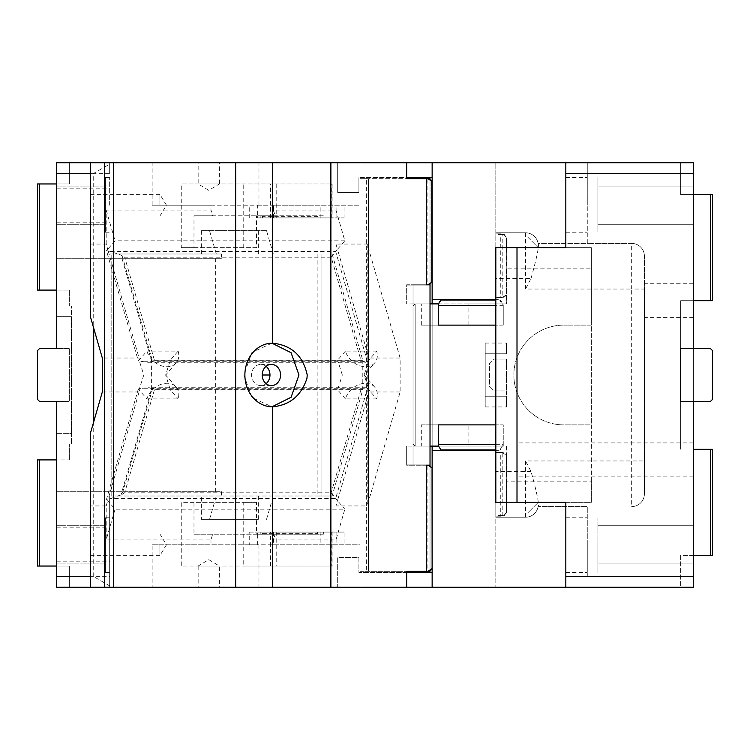 <?xml version="1.0" encoding="UTF-8"?>
<svg xmlns="http://www.w3.org/2000/svg" width="750" height="750" viewBox="0 0 750 750"><rect width="100%" height="100%" fill="white"/><g stroke="black" fill="none" stroke-linecap="round" stroke-linejoin="round"><path stroke-width="0.56" stroke-dasharray="3.75 2.81" d="M693.394 173.353L693.394 162.731L587.269 162.731L587.269 173.353L693.394 173.353L693.394 348.469L680.662 348.469L693.394 348.469L693.394 375L693.394 348.469L680.662 348.469L710.381 348.469L712.5 350.587L710.381 348.469L693.394 348.469L710.381 348.469L712.5 350.587L712.5 399.413L710.381 401.531L680.662 401.531L680.662 348.469L680.662 401.531L693.394 401.531L693.394 375L693.394 587.269L693.394 555.422L693.394 587.269L337.688 587.269L337.688 557.55L358.912 557.55L358.912 572.409L432.141 572.409L432.141 587.269L432.141 572.409M693.394 194.578L680.662 194.578L680.662 162.731L693.394 162.731L693.394 555.422L693.394 162.731L680.662 162.731L680.662 194.578L710.381 194.578L710.381 300.703L712.5 300.703L712.5 194.578L710.381 194.578M693.394 544.809L693.394 525.703L693.394 544.809M693.394 205.191L693.394 186.084L693.394 205.191M712.5 350.587L712.5 399.413L710.381 401.531L680.662 401.531L710.381 401.531L712.5 399.413L712.5 350.587M693.394 348.469L680.662 348.469L680.662 401.531L693.394 401.531M587.269 576.647L587.269 506.606L538.097 506.606L587.269 506.606L587.269 576.647L693.394 576.647M644.409 256.134A12.731 12.731 0 0 0 631.669 243.394A12.731 12.731 0 0 1 644.409 256.134L644.409 289.031L631.669 289.031L631.669 243.394L538.097 243.394A12.731 12.731 0 0 0 525.534 232.781L525.534 278.419L531.047 278.419L525.534 289.031L631.669 289.031L631.669 506.606A12.731 12.731 0 0 0 644.409 493.866L644.409 256.134A12.731 12.731 0 0 0 631.669 243.394L587.269 243.394L587.269 173.353M680.662 375L680.662 401.531L680.662 375M693.394 555.422L680.662 555.422L680.662 587.269L693.394 587.269L680.662 587.269L680.662 555.422L710.381 555.422L710.381 449.297L693.394 449.297M142.369 388.284L148.172 387.712L152.606 388.538L154.397 389.841L360.909 389.841L365.934 387.712L367.491 388.284L142.369 388.284L138.328 389.006L139.088 389.878L139.088 391.978L107.709 500.7L115.059 509.194L344.841 509.194L335.972 539.916L273.469 539.916L273.469 544.809L359.972 544.809L359.972 587.269L406.669 587.269L337.688 587.269L337.688 557.55L358.912 557.55L358.912 572.409L406.669 572.409M693.394 300.703L680.662 300.703L680.662 449.297L680.662 300.703L710.381 300.703M531.047 278.419C537.028 256.931 539.381 245.25 538.097 243.394L587.269 243.394L587.269 162.731L432.141 162.731L432.141 587.269M400.125 358.022L367.219 244.05L335.972 244.05L335.972 210.084L344.841 240.806L337.491 249.3L368.869 358.022L400.125 358.022L400.125 391.978L367.219 505.95L366.337 505.95L366.337 178.659L359.972 178.659L359.972 205.191L359.972 162.731L406.669 162.731L337.688 162.731L337.688 192.45L337.688 162.731L432.141 162.731L432.141 177.591L358.912 177.591L406.669 177.591M597.881 544.809L597.881 563.916L597.881 544.809C597.881 580.406 597.881 580.406 597.881 544.809C597.881 580.406 597.881 580.406 597.881 544.809C597.881 509.212 597.881 509.212 597.881 544.809C597.881 509.212 597.881 509.212 597.881 544.809L597.881 572.409L597.881 544.809M597.881 205.191L597.881 224.297L597.881 205.191C597.881 240.787 597.881 240.787 597.881 205.191C597.881 240.787 597.881 240.787 597.881 205.191C597.881 169.594 597.881 169.594 597.881 205.191C597.881 169.594 597.881 169.594 597.881 205.191L597.881 177.591L597.881 205.191M644.409 300.703L644.409 317.691L644.409 300.703M587.269 205.191L587.269 177.591L587.269 205.191M644.409 289.031L644.409 493.866A12.731 12.731 0 0 1 631.669 506.606A12.731 12.731 0 0 0 644.409 493.866M587.269 544.809L587.269 572.409L587.269 544.809M693.394 459.909L693.394 442.922L693.394 459.909M565.828 587.269L565.828 502.359L495.825 502.359L495.825 450.356L432.141 450.356M565.828 544.809L565.828 572.409L565.828 544.809M432.056 182.034L430.303 179.4L427.894 178.659L427.894 284.784L406.669 284.784L406.669 303.891L406.669 284.784L430.022 284.784L430.022 303.891L432.141 303.891L432.141 446.109L430.022 446.109L430.022 465.216L430.022 446.109L415.162 446.109L430.022 446.109L430.022 465.216L430.022 284.784L430.022 446.109L406.669 446.109L406.669 464.147L406.669 446.109M432.141 162.731L432.141 177.591M502.191 452.475L506.072 455.006L506.072 513.628L506.438 456.722C506.306 454.284 504.891 452.869 502.191 452.475L500.747 452.475L500.747 516.159L504.338 515.569L502.191 515.4L502.191 452.475L495.825 452.475L495.825 587.269L495.825 162.731L495.825 299.644L432.141 299.644M525.534 460.969L525.534 517.219L495.825 517.219L525.534 517.219A12.731 12.731 0 0 0 538.097 506.606C539.391 504.816 537.038 493.144 531.047 471.581L525.534 460.969L644.409 460.969M565.828 162.731L565.828 247.641L495.825 247.641L495.825 450.356L495.825 299.644M565.828 205.191L565.828 177.591L565.828 205.191M337.688 192.45L358.912 192.45L358.912 177.591L358.912 192.45L337.688 192.45M525.534 232.781L495.825 232.781L525.534 232.781A12.731 12.731 0 0 1 538.097 243.394A12.731 12.731 0 0 0 525.534 232.781M517.003 459.909L517.003 476.887L517.003 459.909C517.003 438 517.003 438 517.003 459.909C517.003 438 517.003 438 517.003 459.909M531.047 471.581L495.825 471.581L495.825 450.356M495.825 471.581L495.825 515.4L495.825 452.475L500.747 452.475M525.534 517.219A12.731 12.731 0 0 0 538.097 506.606A12.731 12.731 0 0 1 525.534 517.219M680.662 401.531L680.662 348.469L680.662 401.531M517.003 502.359L517.003 247.641M506.072 236.372L502.191 233.841L495.825 233.841L500.747 233.841L500.747 297.525L495.825 297.525L502.191 297.525C504.891 297.131 506.306 295.716 506.438 293.278L506.438 238.088L506.072 294.994L502.191 297.525L502.191 234.6L504.338 234.431L500.747 233.841M502.191 234.6L495.825 234.6M500.747 297.525L502.191 297.525M506.072 513.628L502.191 516.159L495.825 516.159L500.747 516.159M502.191 515.4L495.825 515.4M504.338 234.431L506.438 238.088L506.072 294.994M504.338 515.569L506.438 511.912L506.072 455.006M710.381 555.422L712.5 555.422L712.5 449.297L710.381 449.297M56.606 316.631L56.606 290.091L69.337 290.091L69.337 306.019L69.337 290.091L56.606 290.091L56.606 306.019L71.466 306.019L56.606 306.019L56.606 316.631L71.466 316.631L71.466 306.019L71.466 433.369L71.466 316.631L56.606 316.631L56.606 348.469L39.619 348.469L56.606 348.469L39.619 348.469L37.5 350.587L39.619 348.469L37.5 350.587L37.5 399.413L37.5 350.587L37.5 399.413L39.619 401.531L37.5 399.413L39.619 401.531L69.337 401.531L69.337 348.469L56.606 348.469L69.337 348.469L69.337 401.531L39.619 401.531L56.606 401.531L56.606 587.269L56.606 401.531M56.606 544.809L56.606 563.916L56.606 544.809M105.422 544.809L105.422 525.703L105.422 544.809C105.422 580.406 105.422 580.406 105.422 544.809C105.422 580.406 105.422 580.406 105.422 544.809C105.422 509.212 105.422 509.212 105.422 544.809C105.422 509.212 105.422 509.212 105.422 544.809L105.422 563.916L105.422 544.809C105.422 580.406 105.422 580.406 105.422 544.809C105.422 580.406 105.422 580.406 105.422 544.809C105.422 509.212 105.422 509.212 105.422 544.809C105.422 509.212 105.422 509.212 105.422 544.809M109.669 544.809L109.669 572.409L109.669 544.809M56.606 566.034L39.619 566.034L39.619 459.909L69.337 459.909L56.606 459.909L56.606 566.034L69.337 566.034L69.337 587.269L69.337 566.034L56.606 566.034L56.606 587.269L109.669 587.269L109.669 495.994L109.669 587.269L90.394 587.269L90.394 505.95L106.191 505.95L106.191 539.916L210.975 539.916L212.625 534.197L275.119 534.197L273.469 539.916M56.606 205.191L56.606 186.084L56.606 205.191M105.422 205.191L105.422 186.084L105.422 205.191C105.422 240.787 105.422 240.787 105.422 205.191C105.422 240.787 105.422 240.787 105.422 205.191C105.422 169.594 105.422 169.594 105.422 205.191C105.422 169.594 105.422 169.594 105.422 205.191L105.422 177.591L105.422 205.191M39.619 459.909L37.5 459.909L37.5 566.034L39.619 566.034M56.606 576.647L109.669 576.647M109.669 585.862L93.722 576.647L90.394 576.647M90.394 173.353L93.722 173.353L93.722 328.219M93.722 421.781L93.722 576.647M90.394 316.697L90.394 162.731L109.669 162.731L109.669 164.138L93.722 173.353M56.606 290.091L56.606 183.966L39.619 183.966L39.619 290.091L56.606 290.091L56.606 183.966L69.337 183.966L56.606 183.966L56.606 162.731L69.337 162.731L69.337 183.966L69.337 162.731L56.606 162.731L56.606 258.253L221.484 258.253L221.484 254.006L109.669 254.006L111.797 254.006L111.797 495.994L120.712 495.994L151.387 389.709L151.387 360.291L120.712 254.006L111.797 254.006L111.797 495.994L109.669 495.994L221.484 495.994L221.484 491.747L56.606 491.747L221.484 491.747M39.619 183.966L37.5 183.966L37.5 290.091L39.619 290.091M56.606 183.966L56.606 162.731L109.669 162.731L109.669 173.353L56.606 173.353M109.669 173.353L109.669 164.138M221.484 254.006L120.712 254.006M273.281 254.006L266.541 230.662L201.347 230.662L209.559 230.662L216.3 254.006M266.541 230.662L209.559 230.662M258.328 230.662L258.328 254.006M201.347 254.006L201.347 230.662M332.109 254.006L362.794 360.291L151.387 360.291M317.156 254.006L317.156 495.994L332.109 495.994L362.794 389.709L362.794 360.291M317.156 495.994L321.938 495.994L321.938 254.006L321.938 495.994L221.484 495.994M332.109 495.994L120.712 495.994M258.328 495.994L258.328 519.338L201.347 519.338L201.347 495.994M209.559 519.338L216.3 495.994M258.328 519.338L201.347 519.338M266.541 519.338L273.281 495.994M362.794 389.709L151.387 389.709M109.669 205.191L109.669 177.591L109.669 205.191M56.606 433.369L71.466 433.369L71.466 443.981L56.606 443.981L56.606 433.369L71.466 433.369L71.466 443.981L56.606 443.981L69.337 443.981L56.606 443.981L56.606 459.909M69.337 459.909L69.337 443.981L69.337 459.909M215.363 491.747L215.363 258.253L221.484 258.253M215.363 258.253L56.606 258.253L56.606 348.469M273.469 544.809L344.053 544.809L344.053 532.078L257.672 532.078L257.672 534.197L323.353 534.197L323.353 532.078L332.906 532.078L332.906 566.034L243.75 566.034L243.75 502.359L181.256 502.359L181.256 566.034L243.75 566.034M332.906 566.034L331.35 566.034L331.35 532.078L260.85 532.078L260.85 534.197L257.672 534.197L257.672 544.809L210.975 544.809L210.975 539.916M344.053 532.078L249.713 532.078L249.713 544.809L257.672 544.809M249.713 532.078L257.672 532.078M406.669 587.269L406.669 571.341L359.972 571.341L359.972 544.809L258.966 544.809L258.966 587.269L359.972 587.269L359.972 571.341L368.466 571.341L368.466 178.659L430.022 178.659L430.022 571.341L368.466 571.341L368.466 178.659L366.337 178.659M258.966 587.269L152.147 587.269L152.147 544.809L258.966 544.809M152.147 544.809L210.975 544.809M344.053 544.809L249.713 544.809M152.147 587.269L90.394 587.269M115.059 509.194L106.191 539.916M212.625 534.197L193.987 534.197L193.987 502.359L256.491 502.359L256.491 534.197L193.987 534.197M275.119 534.197L256.491 534.197M193.987 502.359L181.256 502.359M256.491 502.359L243.75 502.359M331.35 566.034L181.256 566.034M270.403 566.034L270.403 532.078M276.206 532.078L276.206 566.034M260.85 534.197L323.353 534.197M320.166 532.078L320.166 544.809M335.972 539.916L335.972 505.95L366.337 505.95L366.337 571.341M273.469 210.084L275.119 215.803L212.625 215.803L210.975 210.084L210.975 205.191L152.147 205.191L359.972 205.191L273.469 205.191L273.469 210.084L335.972 210.084M257.672 217.922L344.053 217.922L257.672 217.922L257.672 215.803L323.353 215.803L323.353 217.922L332.906 217.922L332.906 183.966L181.256 183.966L332.906 183.966M320.166 217.922L320.166 205.191L273.469 205.191M275.119 215.803L193.987 215.803L193.987 247.641L181.256 247.641L181.256 183.966M181.256 247.641L256.491 247.641L256.491 215.803M243.75 247.641L243.75 183.966M276.206 183.966L276.206 217.922L332.906 217.922M331.35 217.922L331.35 183.966M256.491 247.641L193.987 247.641M212.625 215.803L193.987 215.803M210.975 205.191L257.672 205.191L257.672 215.803L260.85 215.803L260.85 217.922L270.403 217.922L270.403 183.966M257.672 205.191L320.166 205.191M249.713 217.922L249.713 205.191M344.053 217.922L344.053 205.191M323.353 215.803L260.85 215.803M262.716 215.803L262.406 216.647L317.55 216.647L317.55 217.922L262.406 217.922L262.406 216.647M260.85 217.922L262.406 217.922M317.55 216.647L316.397 215.803M323.353 217.922L317.55 217.922M276.206 217.922L270.403 217.922M146.897 398.897L178.144 398.897A18.047 13.528 -40.9 0 0 176.166 387.084A18.047 13.528 -40.9 0 0 162.525 383.888A18.047 13.528 139.1 0 0 146.897 398.897L139.088 389.878L143.784 375L139.088 360.122L139.088 358.022L102.328 358.022M139.088 391.978L102.328 391.978M138.328 389.006L106.491 499.303L107.709 500.7L106.191 505.95M152.606 388.538L122.034 494.447L110.531 498.581L106.491 499.303M122.034 494.447L124.678 492.778L331.2 492.778L337.491 500.7L335.972 505.95M368.869 358.022L368.869 360.122L364.181 375L368.869 389.878L367.491 388.284L335.653 498.581L110.531 498.581M376.678 398.897L345.431 398.897A18.047 13.528 139.1 0 1 361.059 383.888A18.047 13.528 139.1 0 1 374.691 387.084A18.047 13.528 139.1 0 1 376.678 398.897L368.869 389.878L368.869 391.978L337.491 500.7L344.841 509.194M331.2 257.222L335.653 251.419L367.491 361.716L365.934 362.288L360.909 360.159L331.2 257.222L124.678 257.222L122.034 255.553L152.606 361.462L148.172 362.288L138.328 360.994L146.897 351.103A18.047 13.528 -139.1 0 0 162.525 366.112A18.047 13.528 40.9 0 0 176.166 362.916A18.047 13.528 40.9 0 0 178.144 351.103L146.897 351.103M335.972 244.05L337.491 249.3L335.653 251.419L110.531 251.419L122.034 255.553M110.531 251.419L106.491 250.697L138.328 360.994M152.606 361.462L154.397 360.159L360.909 360.159M344.841 240.806L115.059 240.806L107.709 249.3L139.088 358.022M106.491 250.697L107.709 249.3L106.191 244.05L90.394 244.05M376.678 351.103L345.431 351.103A18.047 13.528 -139.1 0 0 361.059 366.112A18.047 13.528 -139.1 0 0 374.691 362.916A18.047 13.528 -139.1 0 0 376.678 351.103L367.491 361.716L142.369 361.716M400.125 391.978L368.869 391.978M345.431 398.897L337.622 389.878L342.309 375L364.228 375L374.691 362.916M337.622 389.878L170.344 389.878L178.144 398.897M143.784 375L165.647 375L170.344 389.878M176.166 387.084L165.647 375L170.344 360.122L178.144 351.103M342.309 375L337.622 360.122L170.344 360.122M345.431 351.103L337.622 360.122M90.394 205.191L90.394 194.362L90.394 205.191M159.909 205.191L159.909 194.362L159.909 205.191M90.394 544.809L90.394 555.637L90.394 544.809M159.909 544.809L159.909 555.637L159.909 544.809M266.091 366.337A10.613 9.188 90 0 0 260.784 364.387A10.613 9.188 90 0 0 251.588 375A10.613 9.188 90 0 0 260.784 385.613A10.613 9.188 90 0 0 266.091 383.663M219.394 587.269L198.159 587.269L219.394 587.269L219.394 566.034L198.159 566.034L198.159 587.269M271.922 343.163L251.897 352.481L243.825 375L251.897 397.509L271.922 406.837M208.781 559.659L219.394 566.034L198.159 566.034L208.781 559.659M90.394 505.95L90.394 433.303M406.669 162.731L406.669 178.659L359.972 178.659L359.972 162.731L90.394 162.731M198.159 162.731L219.394 162.731L198.159 162.731L198.159 183.966L219.394 183.966L219.394 162.731M208.781 190.341L198.159 183.966L219.394 183.966L208.781 190.341M152.147 205.191L152.147 162.731M106.191 244.05L106.191 210.084L210.975 210.084M106.191 210.084L115.059 240.806M367.219 244.05L367.219 505.95M430.022 284.222L430.022 179.222M432.141 280.547L432.141 182.897L432.141 280.547C432.009 282.975 430.594 284.391 427.894 284.784L413.034 284.784L427.894 284.784L413.034 284.784L413.034 465.216L413.034 284.784L430.022 284.784L430.022 303.891L430.022 284.784L427.894 284.784L430.022 284.784L430.022 303.891L406.669 303.891M432.141 469.453L432.141 567.103L432.141 469.453C432.009 467.025 430.594 465.609 427.894 465.216L406.669 465.216L406.669 464.147L406.669 465.216L430.022 465.216L427.894 465.216L430.022 465.216L427.894 465.216L427.894 571.341L430.613 570.356M413.034 446.109L415.162 446.109L415.162 303.891L413.034 306.019L413.034 443.981L415.162 446.109L415.162 303.891L413.034 306.019L413.034 443.981L415.162 446.109L413.034 446.109M432.113 567.572L431.278 569.663M430.022 465.778L430.022 570.778M430.022 465.216L426.45 465.216M495.825 444.666L503.25 444.666L503.25 424.884L438.506 424.884L438.506 446.109L438.506 424.884L438.506 446.109L421.312 446.109L438.506 446.109L441.356 450.113M502.191 446.109L502.191 444.666L502.191 446.109C501.797 448.809 500.381 450.225 497.944 450.356L499.659 449.991L502.191 446.109L468.863 446.109L468.863 424.884L495.825 424.884M421.312 424.884L438.506 424.884L421.312 424.884L421.312 446.109M468.863 424.884L503.25 424.884L503.25 446.109L506.438 446.109L506.438 481.134L591.337 481.134L591.337 502.359L538.275 502.359L527.663 512.972L506.438 512.972L506.438 481.134M438.506 446.109L503.25 446.109L503.25 424.884M502.191 444.666L503.25 444.666M497.944 450.356L442.753 450.356L497.944 450.356M438.506 303.891L503.25 303.891L503.25 325.116L503.25 305.334L503.25 325.116L438.506 325.116L438.506 303.891L438.506 325.116L421.312 325.116L438.506 325.116L438.506 303.891L421.312 303.891L438.506 303.891L439.256 301.481L441.881 299.738M421.312 325.116L421.312 303.891M497.944 299.644L499.659 300.009L502.191 303.891C501.797 301.191 500.381 299.775 497.944 299.644L442.753 299.644L497.944 299.644M432.141 303.891L432.141 446.109L506.438 446.109L506.438 512.972L527.663 512.972L538.275 502.359L591.337 502.359L591.337 247.641L591.337 268.866L506.438 268.866L506.438 303.891L432.141 303.891L432.141 446.109M506.438 268.866L506.438 303.891L503.25 303.891L503.25 305.334L495.825 305.334M591.337 481.134L591.337 424.884L563.747 424.884A49.884 49.884 0 0 1 513.862 375A49.884 49.884 0 0 1 563.747 325.116A49.884 49.884 0 0 0 513.862 375A49.884 49.884 0 0 0 563.747 424.884L591.337 424.884L591.337 325.116L563.747 325.116L591.337 325.116L591.337 268.866M538.275 247.641L591.337 247.641L538.275 247.641L527.663 237.028L506.438 237.028L527.663 237.028L538.275 247.641M468.863 325.116L468.863 303.891L502.191 303.891L502.191 305.334L503.25 305.334M502.191 303.891L502.191 305.334M503.25 325.116L495.825 325.116M413.034 303.891L415.162 303.891L413.034 303.891M426.45 284.784L430.022 284.784M316.397 534.197L317.55 533.353L262.406 533.353L262.406 532.078L317.55 532.078L317.55 533.353M323.353 532.078L317.55 532.078M262.406 533.353L262.716 534.197M260.85 532.078L262.406 532.078M331.35 532.078L332.906 532.078M505.369 359.081A9.553 9.553 0 0 0 506.438 359.025L506.438 396.225L506.438 390.975L493.697 390.919L489.45 386.672L489.45 363.328L493.697 359.081L505.369 359.081A9.553 9.553 0 0 0 506.438 359.025L506.438 390.975A9.553 9.553 0 0 0 505.369 390.919L493.697 390.919L489.45 386.672L489.45 363.328L493.697 359.081L505.369 359.081M485.203 353.775L485.203 406.95L485.203 396.225L506.438 396.225L506.438 406.95L506.438 396.225L485.203 396.225L485.203 343.05L485.203 353.775L506.438 353.775L506.438 343.05L506.438 353.775L485.203 353.775M90.394 194.362L159.909 194.362L166.416 205.191L159.909 216.019L90.394 216.019M90.394 555.637L159.909 555.637L166.416 544.809L159.909 533.981L90.394 533.981M257.597 375L262.2 375M525.534 289.031L525.534 278.419L495.825 278.419M273.591 217.922L273.591 205.191M336.094 217.922L336.094 205.191M154.397 389.841L124.678 492.778M360.909 389.841L331.2 492.778M154.397 360.159L124.678 257.222M258.966 205.191L258.966 162.731M406.669 285.853L430.022 285.853L406.669 285.853M406.669 464.147L430.022 464.147L406.669 464.147M499.659 449.991L495.825 449.991M495.825 300.009L499.659 300.009M273.591 532.078L273.591 544.809M336.094 532.078L336.094 544.809M693.394 563.916L597.881 563.916L693.394 563.916M693.394 525.703L597.881 525.703L693.394 525.703M693.394 224.297L597.881 224.297L693.394 224.297M693.394 186.084L597.881 186.084L693.394 186.084M693.394 317.691L644.409 317.691M693.394 283.725L644.409 283.725M565.828 177.591L587.269 177.591M565.828 232.781L587.269 232.781M565.828 517.219L587.269 517.219M565.828 572.409L587.269 572.409M693.394 476.887L517.003 476.887M693.394 442.922L517.003 442.922M105.422 525.703L56.606 525.703L105.422 525.703M105.422 572.409L109.669 572.409L105.422 572.409M56.606 527.831L109.669 527.831M56.606 561.797L109.669 561.797M105.422 186.084L56.606 186.084L105.422 186.084M105.422 224.297L56.606 224.297L105.422 224.297M105.422 177.591L109.669 177.591L105.422 177.591M105.422 232.781L109.669 232.781L105.422 232.781M56.606 188.203L109.669 188.203M56.606 222.169L109.669 222.169M105.422 563.916L56.606 563.916L105.422 563.916M105.422 517.219L109.669 517.219L105.422 517.219M365.934 387.712L148.172 387.712M148.172 362.288L365.934 362.288M374.691 387.084L364.228 375M176.166 362.916L165.694 375M260.784 385.613L271.397 385.613M260.784 364.387L271.397 364.387M271.397 406.837L272.456 406.837M271.397 343.163L272.456 343.163M485.203 406.95L506.438 406.95M485.203 343.05L506.438 343.05"/><path stroke-width="1.12" d="M427.894 284.784L431.784 282.253L431.784 181.191L427.894 178.659L406.669 178.659L406.669 162.731L693.394 162.731L693.394 348.469L680.662 348.469L680.662 401.531L693.394 401.531L693.394 587.269L330.891 587.269L330.891 162.731L56.606 162.731L56.606 348.469L39.619 348.469L37.5 350.587L37.5 399.413L39.619 401.531L56.606 401.531L56.606 433.369M565.828 587.269L565.828 576.647L693.394 576.647M565.828 576.647L565.828 502.359L517.003 502.359L517.003 247.641L565.828 247.641L565.828 162.731M432.141 587.269L432.141 450.356L495.825 450.356M432.141 162.731L432.141 303.891M432.141 446.109L432.141 450.356M432.141 572.409L406.669 572.409M565.828 173.353L693.394 173.353M432.141 299.644L495.825 299.644M406.669 177.591L432.141 177.591M693.394 348.469L710.381 348.469L712.5 350.587L712.5 399.413L710.381 401.531L693.394 401.531M517.003 247.641L495.825 247.641L495.825 502.359L517.003 502.359M693.394 194.578L712.5 194.578L712.5 300.703L710.381 300.703L710.381 194.578M693.394 300.703L710.381 300.703M693.394 449.297L710.381 449.297L710.381 555.422L693.394 555.422M710.381 449.297L712.5 449.297L712.5 555.422L710.381 555.422M56.606 316.631L56.606 348.469M39.619 459.909L37.5 459.909L37.5 566.034L39.619 566.034L39.619 459.909L56.606 459.909M56.606 566.034L39.619 566.034M330.891 587.269L56.606 587.269L56.606 401.531M90.394 576.647L56.606 576.647M93.722 328.219L93.722 421.781M56.606 173.353L90.394 173.353M39.619 290.091L37.5 290.091L37.5 183.966L39.619 183.966L39.619 290.091L56.606 290.091M56.606 183.966L39.619 183.966M90.394 162.731L90.394 316.697L102.328 358.022L102.328 391.978L90.394 433.303L90.394 587.269M262.2 375A10.613 9.188 90 0 0 271.397 385.613A10.613 9.188 90 0 0 280.584 375A10.613 9.188 90 0 0 271.397 364.387A10.613 9.188 90 0 0 262.2 375L269.972 375A10.613 9.188 90 0 0 266.091 366.337M266.091 383.663A10.613 9.188 90 0 0 269.972 375M271.922 406.837L291.075 397.294L298.969 375L291.075 352.706L271.922 343.163M306.975 378.272L307.219 375C303.066 355.716 291.478 345.103 272.456 343.163A31.838 27.572 90 0 0 244.884 375A31.838 27.572 90 0 0 272.456 406.837C289.781 405.216 301.284 395.691 306.975 378.272M235.688 587.269L235.688 162.731M104.447 587.269L104.447 162.731M113.644 587.269L113.644 162.731M406.669 162.731L330.891 162.731M431.784 181.191L432.056 182.034M430.022 570.778L430.022 571.341L426.45 571.341L426.45 465.216L430.022 465.216L430.022 284.222M430.022 179.222L430.022 178.659L427.894 178.659M432.113 567.572L432.056 468.591M427.894 571.341L431.784 568.809M431.278 569.663L430.613 570.356M430.022 465.216L430.022 465.778M431.784 467.747L428.072 465.216M495.825 424.884L438.506 424.884L438.506 446.109L441.038 449.991L442.753 450.356L441.356 450.113M438.506 444.666L495.825 444.666M441.881 299.738L442.753 299.644L441.038 300.009L438.506 303.891L430.022 303.891M495.825 305.334L438.506 305.334M495.825 325.116L438.506 325.116L438.506 303.891M430.022 446.109L438.506 446.109M426.45 178.659L426.45 284.784L430.022 284.784M432.122 280.941L431.784 282.253M406.669 587.269L406.669 571.341L426.45 571.341M330.45 587.269L330.45 162.731M272.456 343.163L272.456 162.731M272.456 587.269L272.456 406.837M495.825 449.991L441.038 449.991M441.038 300.009L495.825 300.009"/></g></svg>
